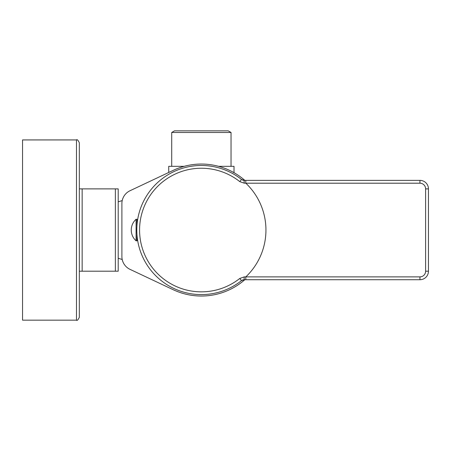 <?xml version="1.0" encoding="UTF-8"?>
<svg xmlns="http://www.w3.org/2000/svg" width="451" height="451" viewBox="0 0 451 451"><rect width="100%" height="100%" fill="white"/><g stroke="black" fill="none" stroke-linecap="round" stroke-linejoin="round"><path stroke-width="0.68" d="M244.82 180.366A65.993 65.993 0 0 0 173.223 170.354L130.035 190.722A14.19 14.19 0 0 0 121.894 203.559L121.894 256.523A14.19 14.19 0 0 0 130.035 269.36L173.223 289.728A65.993 65.993 0 0 0 244.82 279.716M122.61 260.971L122.351 260.086M122.531 199.353L122.351 199.996M122.931 198.231L123.315 197.375L122.931 198.231M201.371 164.046L199.878 164.063M198.378 164.113L196.884 164.198M196.247 164.249L195.396 164.316M193.907 164.468L192.43 164.654M190.959 164.874L189.499 165.122M188.05 165.404L186.618 165.72M185.006 166.109L183.816 166.425M182.452 166.819L179.836 167.659M176.251 169.018L175.326 169.407M174.165 169.92L173.223 170.354C165.72 173.889 165.72 173.889 173.223 170.354M235.151 173.347L232.102 171.639M231.397 171.273L230.613 170.878M229.751 170.461L228.82 170.027M227.078 169.26L226.735 169.114M225.596 168.657L224.401 168.195M220.516 166.887L219.141 166.487M217.737 166.109L216.311 165.759M214.862 165.438L213.396 165.151M211.914 164.897L210.425 164.671M208.926 164.48L207.426 164.327M205.915 164.203L204.404 164.119M122.21 259.5L118.207 258.248L118.207 230.044M115.366 271.198L118.207 271.198L115.366 271.198L115.366 188.884L118.207 188.884L118.207 271.198L79.32 271.198L79.32 188.884L82.155 188.884L82.155 271.198M115.366 188.884L82.155 188.884M79.32 188.884L79.32 142.758C77.984 140.064 77.042 139.122 76.478 139.923C77.042 139.122 77.984 140.064 79.32 142.758L79.32 317.324C77.984 320.018 77.042 320.965 76.478 320.165L22.55 320.165L22.55 139.923L76.478 139.923L76.478 320.165C77.042 320.965 77.984 320.018 79.32 317.324M218.538 166.318L234.013 166.318L234.013 172.688M184.211 166.318L168.73 166.318L168.73 172.474M231.036 132.476L171.713 132.476L174.548 130.835L228.195 130.835L231.036 132.476L231.036 166.318M245.829 276.875L244.188 276.92L239.774 278.459A61.798 61.798 0 0 1 139.573 230.044A61.798 61.798 0 0 1 239.774 181.623L244.188 183.162L245.829 183.207L419.937 183.207A5.677 5.677 0 0 1 425.614 188.884L425.614 271.198A5.677 5.677 0 0 1 419.937 276.875L245.829 276.875A64.578 64.578 0 0 0 245.829 183.207M244.143 279.716L241.499 280.635A64.578 64.578 0 0 1 136.8 230.044A64.578 64.578 0 0 1 241.499 179.447L244.143 180.366L419.937 180.366A8.513 8.513 0 0 1 428.45 188.884L428.45 271.198A8.513 8.513 0 0 1 419.937 279.716L244.143 279.716L244.188 276.92M245.806 276.92L245.784 279.716M136.8 229.536L136.8 230.298M136.856 232.739L136.839 232.288M136.941 234.3L136.907 233.81M136.907 226.255L136.941 219.254L136.089 219.254A14.466 14.466 0 0 0 136.089 240.828L136.941 240.828L136.941 234.323M136.85 227.473L136.873 226.887M136.816 228.448L136.811 228.787M136.8 230.591L136.8 229.491M136.805 228.945L136.816 228.403M136.816 231.679L136.805 231.137M245.784 180.366L245.806 183.162M136.089 240.828L136.089 219.254M241.499 280.635L239.774 278.459M243.219 279.817A4.256 4.256 0 0 0 242.26 280.156M425.614 271.198L428.45 271.198A8.513 8.513 0 0 1 419.937 279.716L419.937 276.875M241.499 179.447L239.774 181.623M419.937 183.207L419.937 180.366A8.513 8.513 0 0 1 428.45 188.884L425.614 188.884M243.461 180.315A4.256 4.256 0 0 0 243.54 180.327L244.143 180.366L244.188 183.162M243.23 180.27A4.256 4.256 0 0 1 242.283 179.943M118.207 201.834L122.21 200.582M171.713 166.318L171.713 132.476M136.941 237.846L137.273 237.846M136.941 222.236L137.273 222.236"/></g></svg>
